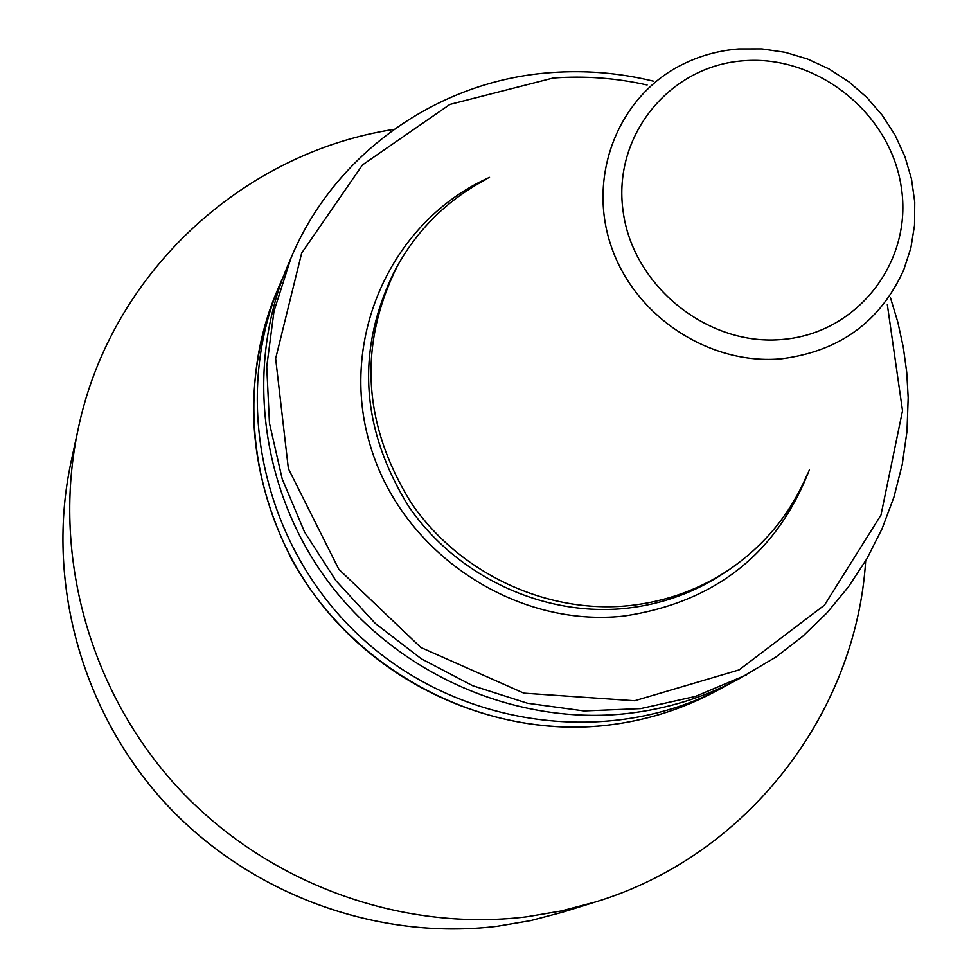 <?xml version="1.0" encoding="UTF-8"?>
<svg xmlns="http://www.w3.org/2000/svg" width="978" height="978" viewBox="0 0 978 978"><rect width="100%" height="100%" fill="white"/><g stroke="black" fill="none" stroke-linecap="round" stroke-linejoin="round"><path stroke-width="1.47" d="M807.559 473.67C791.006 513.095 764.992 544.99 729.551 569.392C699.673 589.416 666.483 601.47 629.979 605.565C546.885 614.428 459.33 573.524 411.029 502.655C362.63 423.975 358.119 345.002 397.508 265.735C418.633 228.253 448.095 199.512 485.883 179.5M729.551 569.392L725.211 572.313C695.492 592.24 662.473 604.245 626.164 608.316C543.499 617.142 456.42 576.47 408.388 505.993C360.259 427.741 355.784 349.17 394.978 270.307L397.508 265.735M865.677 560.773C856.019 713.94 747.326 855.909 595.443 901.985L561.396 910.946L526.543 916.838C399.892 932.315 265.515 882.877 176.908 786.593C88.656 689.979 51.59 552.643 78.179 428.963C110.538 273.583 242.251 152.666 393.938 129.389M890.518 297.911L897.865 322.324L903.281 347.202L906.74 372.386L908.183 397.716L906.997 431.322L902.205 464.697L893.868 497.313L882.034 528.805L866.826 558.817L848.378 586.971L826.887 612.961L802.559 636.47L775.688 657.192L738.133 679.331C703.805 697.534 666.996 708.916 627.668 713.463C516.849 725.92 399.379 675.272 329.904 583.927C260.613 492.423 244.659 367.716 287.226 266.994L290.943 258.192C334.757 152.849 438.816 80.367 551.164 72.604C585.626 70.049 619.759 72.922 653.548 81.198M730.114 683.463L722.277 687.779C610.553 747.718 460.002 728.109 361.836 638.108C263.449 548.352 230.502 400.161 280.234 283.534L283.84 275.356M809.368 469.868C776.862 553.524 715.175 602.24 624.294 616.018C514.88 628.389 401.714 552.68 370.222 445.381C337.838 338.29 391.836 220.661 489.513 177.373M497.374 926.264L530.577 920.64L563.022 912.095L530.565 920.64L497.337 926.264C376.652 941.044 248.913 894.088 164.72 802.596C80.893 710.786 45.648 580.137 71.003 462.154C45.673 580.052 80.881 710.7 164.744 802.547C248.962 894.075 376.738 941.032 497.374 926.264M783.207 339.378C858.232 332.899 912.939 261.212 901.313 187.47C890.775 113.619 817.51 54.682 743.647 60.77C669.649 65.758 612.46 135.697 623.072 210.942C632.583 286.273 708.353 346.97 783.207 339.378M903.745 269.867C880.396 321.53 839.845 351.139 782.107 358.706C709.942 365.784 634.954 316.664 611.274 246.493C587.081 176.443 617.803 97.714 680.297 65.526C698.5 56.101 717.95 50.575 738.647 48.937L761.899 48.9L785.053 52.286L807.571 59.022L829.002 68.937L848.867 81.822L866.752 97.372L882.266 115.282L895.078 135.147L904.894 156.553L911.508 179.035L914.748 202.116L914.528 225.295L910.848 248.045L903.745 269.867M280.234 283.534L276.713 291.86C235.331 389.794 250.759 510.883 317.948 599.673C385.32 688.292 499.306 737.388 606.959 725.236C645.15 720.786 680.933 709.722 714.307 692.033L722.277 687.779M746.556 674.844L695.382 696.422L640.663 708.61L584.098 710.945L527.484 703.243L472.643 685.688L421.335 658.805L375.271 623.426L335.919 580.688L304.561 531.995L282.202 478.927L269.476 423.229L266.749 366.677L274.023 311.09L290.943 258.192M647.106 84.988C616.006 77.995 584.661 75.685 553.083 78.044L449.88 104.438L362.459 164.927L301.689 253.045L275.662 358.584L288.376 468.633L338.816 569.269L420.809 647.46L523.853 693.145L634.624 700.761L739.099 669.893L824.503 605.113L880.982 515.003L902.523 410.736L887.327 304.659M595.443 901.985L563.022 912.095M78.179 428.963L71.003 462.154M276.713 291.86C241.823 380.674 246.542 469.318 290.894 557.79C351.444 670.639 482.472 739.612 606.837 725.273C645.064 720.823 680.884 709.747 714.307 692.033"/></g></svg>

